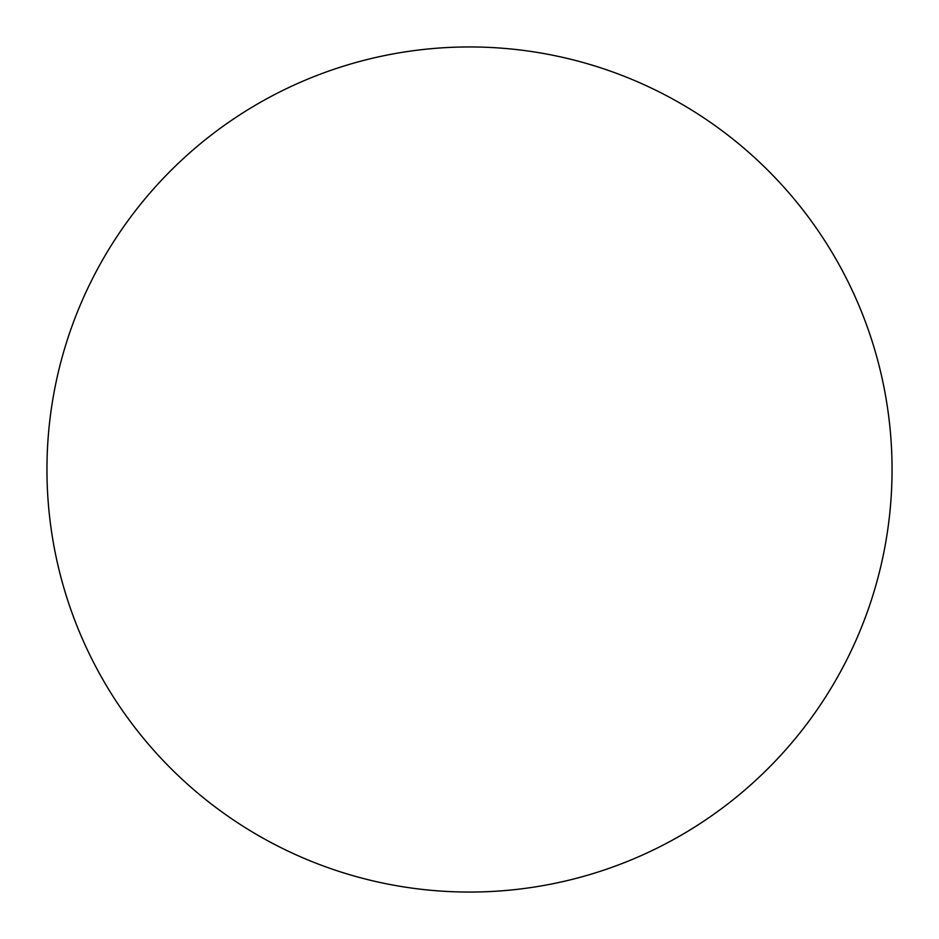 <?xml version="1.0" encoding="UTF-8"?>
<svg xmlns="http://www.w3.org/2000/svg" width="939" height="939" viewBox="0 0 939 939"><rect width="100%" height="100%" fill="white"/><g stroke="black" fill="none" stroke-linecap="round" stroke-linejoin="round"><path stroke-width="1.41" d="M892.05 469.5A422.55 422.55 0 0 1 469.5 892.05A422.55 422.55 0 0 1 46.95 469.5A422.55 422.55 0 0 1 469.5 46.95A422.55 422.55 0 0 1 892.05 469.5C892.05 441.753 889.339 414.275 883.928 387.068C878.517 359.848 870.5 333.427 859.889 307.792C849.267 282.17 836.25 257.814 820.839 234.738C805.427 211.674 787.903 190.335 768.29 170.71C748.665 151.097 727.326 133.573 704.262 118.161C681.186 102.75 656.831 89.733 631.208 79.111C605.573 68.5 579.152 60.483 551.932 55.072C524.725 49.661 497.247 46.95 469.5 46.95C441.753 46.95 414.275 49.661 387.068 55.072C359.848 60.483 333.427 68.5 307.792 79.111C282.17 89.733 257.814 102.75 234.738 118.161C211.674 133.573 190.335 151.097 170.71 170.71C151.097 190.335 133.573 211.674 118.161 234.738C102.75 257.814 89.733 282.17 79.111 307.792C68.5 333.427 60.483 359.848 55.072 387.068C49.661 414.275 46.95 441.753 46.95 469.5C46.95 497.247 49.661 524.725 55.072 551.932C60.483 579.152 68.5 605.573 79.111 631.208C89.733 656.831 102.75 681.186 118.161 704.262C133.573 727.326 151.097 748.665 170.71 768.29C190.335 787.903 211.674 805.427 234.738 820.839C257.814 836.25 282.17 849.267 307.792 859.889C333.427 870.5 359.848 878.517 387.068 883.928C414.275 889.339 441.753 892.05 469.5 892.05C497.247 892.05 524.725 889.339 551.932 883.928C579.152 878.517 605.573 870.5 631.208 859.889C656.831 849.267 681.186 836.25 704.262 820.839C727.326 805.427 748.665 787.903 768.29 768.29C787.903 748.665 805.427 727.326 820.839 704.262C836.25 681.186 849.267 656.831 859.889 631.208C870.5 605.573 878.517 579.152 883.928 551.932C889.339 524.725 892.05 497.247 892.05 469.5M118.161 704.262C133.573 727.326 151.097 748.665 170.71 768.29C190.335 787.903 211.674 805.427 234.738 820.839M704.262 820.839C727.326 805.427 748.665 787.903 768.29 768.29C787.903 748.665 805.427 727.326 820.839 704.262M820.839 234.738C805.427 211.674 787.903 190.335 768.29 170.71C748.665 151.097 727.326 133.573 704.262 118.161M234.738 118.161C211.674 133.573 190.335 151.097 170.71 170.71C151.097 190.335 133.573 211.674 118.161 234.738"/></g></svg>
